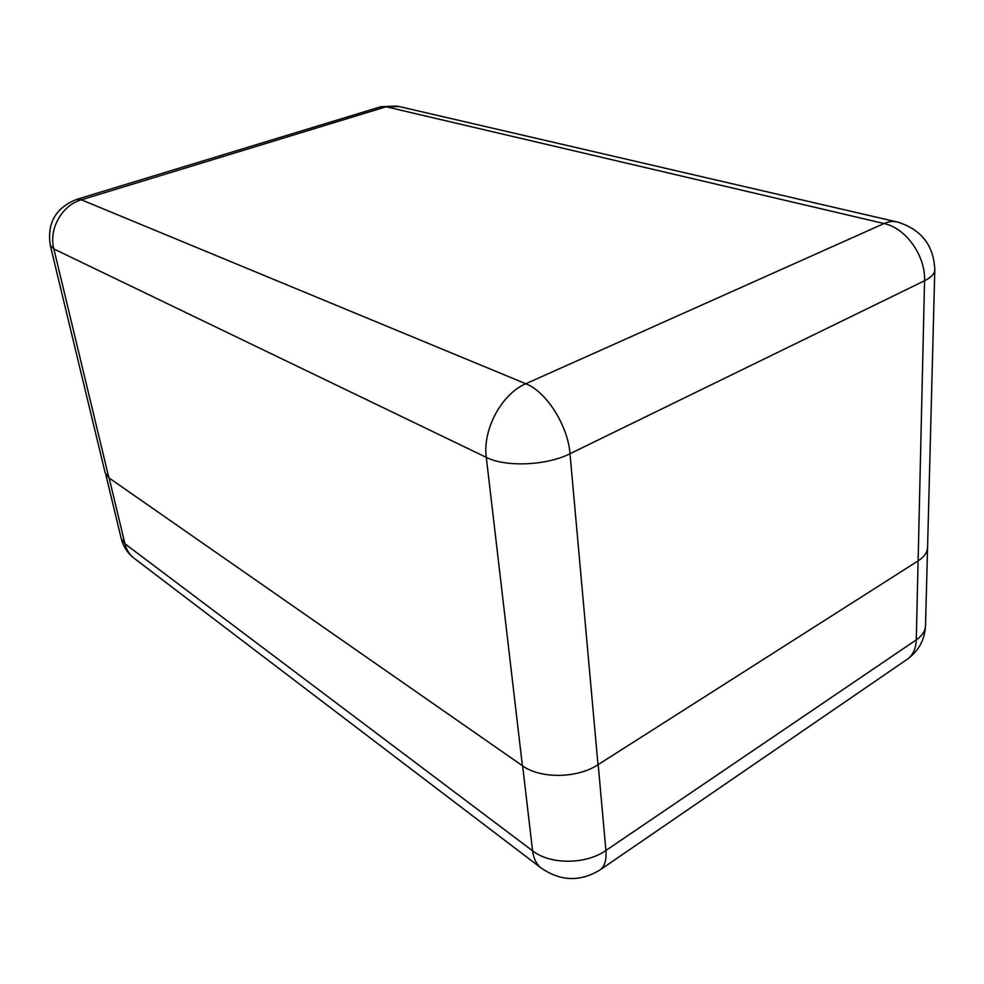 <?xml version="1.0" encoding="UTF-8"?>
<svg xmlns="http://www.w3.org/2000/svg" width="984" height="984" viewBox="0 0 984 984"><rect width="100%" height="100%" fill="white"/><g stroke="black" fill="none" stroke-linecap="round" stroke-linejoin="round"><path stroke-width="1.48" d="M918.121 560.88L924.554 280.748C931.208 277.427 934.615 273.798 934.8 269.862L927.58 547.264C927.371 552.356 924.222 556.895 918.121 560.88L597.989 764.728C577.264 778.553 540.302 778.934 522.406 765.724L108.892 477.843L105.177 472.91L50.282 245.373L53.849 248.952L108.892 477.843M599.416 870.348L600.437 869.647C604.816 866.117 606.636 859.733 605.91 850.471L916.276 639.858C915.969 648.431 913.115 654.791 907.728 658.948L906.498 659.797M541.95 868.626L540.757 867.716C560.437 881.479 580.339 882.119 600.437 869.647L907.728 658.948C918.908 650.596 924.837 639.477 925.526 625.59C925.304 630.965 922.229 635.726 916.276 639.858L918.097 560.892M522.406 765.724L486.293 457.376L53.849 248.952C48.56 228.989 61.906 205.225 81.377 199.801L525.813 383.748L884.038 223.54L386.097 106.764L81.377 199.801L76.322 199.494C55.584 208.005 46.912 223.294 50.282 245.373M934.8 269.862C933.816 245.631 921.565 229.739 898.035 222.187C893.693 220.908 889.019 221.351 884.038 223.54C905.797 227.993 925.661 255.778 924.554 280.748L569.994 453.722L597.989 764.728M569.994 453.722C567.965 425.605 546.218 391.46 525.813 383.748C501.717 393.772 482.418 429.627 486.293 457.376C505.604 467.314 546.649 465.617 569.994 453.722M77.109 199.248L379.824 107.047L399.233 106.543L895.895 221.695M134.759 558.752L540.757 867.716C536.255 863.927 533.537 858.319 532.59 850.865L522.639 765.896M598.186 764.605L605.91 850.471C585.898 864.69 550.068 864.764 532.578 850.816L124.956 543.795L121.216 538.506L105.768 474.46M109.138 478.015L124.956 543.795C126.407 549.638 129.298 554.349 133.639 557.903C127.33 552.799 123.184 546.329 121.216 538.506M397.118 106.051L380.857 106.727M925.526 625.59L927.543 547.965"/></g></svg>
